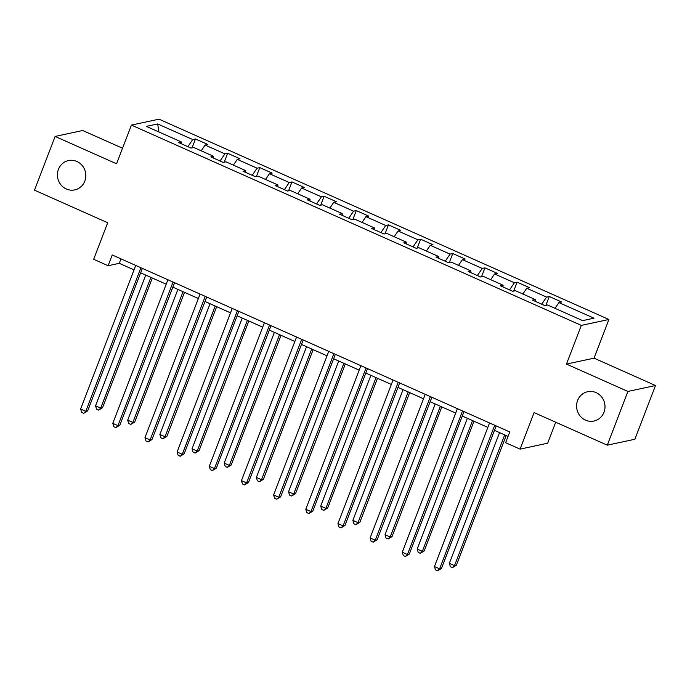 <?xml version="1.0" encoding="UTF-8"?>
<svg xmlns="http://www.w3.org/2000/svg" width="690" height="690" viewBox="0 0 690 690"><rect width="100%" height="100%" fill="white"/><g stroke="black" fill="none" stroke-linecap="round" stroke-linejoin="round"><path stroke-width="1.03" d="M85.715 173.682A14.99 14.18 77.9 0 1 85.112 170.853M84.81 181.108A14.99 14.18 77.9 0 1 74.762 189.888A14.99 14.18 77.9 0 1 60.806 184.679A14.99 14.18 77.9 0 1 58.426 169.352A14.99 14.18 77.9 0 1 68.474 160.572A14.99 14.18 77.9 0 1 82.429 165.781A14.99 14.18 77.9 0 1 84.81 181.108M604.889 404.832A14.99 14.18 77.9 0 1 604.285 401.994M603.991 412.249A14.99 14.18 77.9 0 1 593.935 421.038A14.99 14.18 77.9 0 1 579.98 415.82A14.99 14.18 77.9 0 1 577.599 400.502A14.99 14.18 77.9 0 1 587.647 391.713A14.99 14.18 77.9 0 1 601.602 396.931A14.99 14.18 77.9 0 1 603.991 412.249M122.535 148.238L82.714 130.505L55.122 136.43L34.5 190.164L107.692 222.749L93.668 259.293L108.106 265.719L119.292 263.313L134.041 269.885M608.908 319.479L159.011 119.172L131.419 125.097L581.316 325.395L608.908 319.479L594.056 358.162L566.464 364.087L627.909 391.446L655.5 385.52L594.056 358.162M655.5 385.52L634.878 439.254L607.286 445.179L534.086 412.586L520.062 449.13L547.653 443.204L555.709 422.211M627.909 391.446L607.286 445.179M181.332 143.753L181.401 141.985L178.684 142.571L191.052 148.083L193.778 147.496L213.572 156.311L210.847 156.889L223.215 162.4L225.94 161.814L245.735 170.628L243.009 171.215L255.386 176.718L258.103 176.131L277.897 184.946L275.181 185.532L287.549 191.044L290.274 190.457L310.06 199.272L307.343 199.85L319.712 205.361L322.437 204.775L342.231 213.589L339.506 214.176L351.874 219.679L354.6 219.092L374.394 227.907L371.669 228.494L384.045 234.005L386.762 233.418L406.557 242.233L403.84 242.811L416.208 248.322L418.934 247.736L438.728 256.551L436.002 257.137L448.371 262.64L451.096 262.053L470.891 270.868L468.165 271.455L480.542 276.966L483.259 276.38L503.053 285.194L500.328 285.772L512.705 291.284L515.421 290.697L535.216 299.512L532.499 300.098L544.867 305.601L547.593 305.014L582.645 320.626L593.978 318.194L558.926 302.582L561.643 302.004L549.275 296.493L545.859 305.394M181.401 141.985L146.349 126.382L157.691 123.95L192.743 139.553L195.46 138.966L192.044 147.867M549.275 296.493L546.549 297.079L526.763 288.265L529.48 287.678L517.112 282.176L514.386 282.753L494.592 273.947L497.318 273.361L484.949 267.849L482.224 268.436L462.429 259.621L465.155 259.043L452.778 253.532L450.061 254.118L430.267 245.304L432.984 244.717L420.615 239.214L417.89 239.792L398.096 230.986L400.821 230.4L388.453 224.888L385.727 225.475L365.933 216.66L368.658 216.082L356.281 210.571L353.565 211.157L333.77 202.343L336.496 201.756L324.119 196.253L321.402 196.831L301.608 188.025L304.325 187.439L291.956 181.927L289.231 182.514L269.436 173.699L272.162 173.121L259.794 167.61L257.068 168.196L237.274 159.381L239.999 158.795L227.622 153.292L224.906 153.87L205.111 145.064L207.828 144.477L195.46 138.966M520.062 449.13L505.623 442.704L509.755 431.957L112.229 254.972L108.106 265.719M213.503 158.07L213.572 156.311M205.111 145.064L201.204 150.8M224.906 153.87L220.058 160.994M245.666 172.397L245.735 170.628M237.274 159.381L233.367 165.126M257.068 168.196L252.23 175.312M277.829 186.714L277.897 184.946M269.436 173.699L265.538 179.443M289.231 182.514L284.392 189.638M309.991 201.032L310.06 199.272M301.608 188.025L297.701 193.761M321.402 196.831L316.555 203.955M342.162 215.349L342.231 213.589M333.77 202.343L329.863 208.087M353.565 211.157L348.717 218.273M374.325 229.675L374.394 227.907M365.933 216.66L362.034 222.404M385.727 225.475L380.889 232.599M406.488 243.993L406.557 242.233M398.096 230.986L394.197 236.722M417.89 239.792L413.051 246.916M438.65 258.31L438.728 256.551M430.267 245.304L426.36 251.048M450.061 254.118L445.214 261.234M470.822 272.636L470.891 270.868M462.429 259.621L458.522 265.365M482.224 268.436L477.385 275.56M502.984 286.954L503.053 285.194M494.592 273.947L490.693 279.683M514.386 282.753L509.548 289.878M535.147 301.271L535.216 299.512M526.763 288.265L522.856 294.009M546.549 297.079L541.71 304.195M558.926 302.582L555.019 308.327M566.464 364.087L581.316 325.395M55.122 136.43L116.567 163.789L131.419 125.097M140.657 272.826L166.204 284.202M172.819 287.144L198.366 298.52M204.982 301.47L230.529 312.846M237.144 315.787L262.7 327.163M269.316 330.105L294.863 341.481M301.478 344.431L327.026 355.807M333.641 358.748L359.188 370.125M365.804 373.066L391.359 384.442M397.975 387.392L423.522 398.768M430.137 401.709L455.685 413.086M462.3 416.027L487.847 427.403M494.463 430.353L508.047 436.399M157.691 123.95L158.907 131.971M192.743 139.553L187.896 146.677M120.992 258.871L119.292 263.313M517.112 282.176L513.696 291.068M484.949 267.849L481.534 276.75M452.778 253.532L449.363 262.433M420.615 239.214L417.2 248.107M388.453 224.888L385.037 233.789M356.281 210.571L352.875 219.472M324.119 196.253L320.703 205.146M291.956 181.927L288.541 190.828M259.794 167.61L256.378 176.511M227.622 153.292L224.207 162.185M494.713 425.256L439.599 568.836L434.441 566.542L489.555 422.961M496.17 425.911L441.462 568.439L439.599 568.836L437.538 570.828L435.476 569.906L434.441 566.542M441.462 568.439L437.538 570.828M499.543 432.613L449.354 563.342L454.512 565.636L456.375 565.239L506.158 435.554M456.375 565.239L452.45 567.629L454.512 565.636L504.692 434.907M452.45 567.629L450.389 566.706L449.354 563.342M462.55 410.938L407.428 554.519L402.279 552.224L457.392 408.644M464.008 411.585L409.291 554.122L407.428 554.519L405.366 556.502L403.305 555.588L402.279 552.224M409.291 554.122L405.366 556.502M430.379 396.621L375.265 540.201L370.107 537.907L425.23 394.326M431.845 397.268L377.128 539.796L375.265 540.201L373.204 542.185L371.142 541.27L370.107 537.907M377.128 539.796L373.204 542.185M467.372 418.287L417.191 549.024L422.34 551.319L424.212 550.922L473.987 421.236M424.212 550.922L420.288 553.302L422.34 551.319L472.529 420.581M420.288 553.302L418.226 552.388L417.191 549.024M435.209 403.969L385.029 534.707L390.178 537.001L392.041 536.596L441.824 406.91M392.041 536.596L388.116 538.985L390.178 537.001L440.367 406.263M388.116 538.985L386.055 538.062L385.029 534.707M398.216 382.295L343.103 525.884L337.945 523.581L393.059 380M399.674 382.95L344.966 525.478L343.103 525.884L341.041 527.867L338.98 526.944L337.945 523.581M344.966 525.478L341.041 527.867M366.054 367.977L310.94 511.557L305.782 509.263L360.896 365.683M367.511 368.624L312.803 511.161L310.94 511.557L308.879 513.541L306.817 512.627L305.782 509.263M312.803 511.161L308.879 513.541M333.891 353.66L278.769 497.24L273.62 494.946L328.733 351.365M335.349 354.306L280.632 496.834L278.769 497.24L276.707 499.224L274.646 498.309L273.62 494.946M280.632 496.834L276.707 499.224M403.046 389.652L352.857 520.381L358.015 522.675L359.878 522.278L409.662 392.593M359.878 522.278L355.954 524.667L358.015 522.675L408.195 391.946M355.954 524.667L353.892 523.745L352.857 520.381M370.884 375.326L320.695 506.063L325.853 508.358L327.716 507.961L377.499 378.275M327.716 507.961L323.791 510.341L325.853 508.358L376.033 377.62M323.791 510.341L321.73 509.427L320.695 506.063M338.712 361.008L288.532 491.746L293.681 494.04L295.553 493.635L345.328 363.949M295.553 493.635L291.629 496.024L293.681 494.04L343.87 363.302M291.629 496.024L289.567 495.101L288.532 491.746M306.55 346.69L256.37 477.42L261.519 479.714L263.382 479.317L313.165 349.632M263.382 479.317L259.457 481.706L261.519 479.714L311.707 348.985M259.457 481.706L257.396 480.783L256.37 477.42M274.387 332.364L224.198 463.102L229.356 465.396L231.219 465L281.002 335.314M231.219 465L227.295 467.38L229.356 465.396L279.536 334.659M227.295 467.38L225.233 466.466L224.198 463.102M242.216 318.047L192.036 448.785L197.193 451.079L199.056 450.673L248.831 320.988M199.056 450.673L195.132 453.063L197.193 451.079L247.374 320.341M195.132 453.063L193.071 452.14L192.036 448.785M210.053 303.729L159.873 434.459L165.022 436.753L166.894 436.356L216.669 306.671M166.894 436.356L162.969 438.745L165.022 436.753L215.211 306.024M162.969 438.745L160.908 437.822L159.873 434.459M177.891 289.403L127.702 420.141L132.859 422.435L134.722 422.038L184.506 292.353M134.722 422.038L130.798 424.419L132.859 422.435L183.048 291.697M130.798 424.419L128.737 423.505L127.702 420.141M145.728 275.086L95.539 405.824L100.697 408.118L102.56 407.712L152.343 278.027M102.56 407.712L98.636 410.102L100.697 408.118L150.877 277.38M98.636 410.102L96.574 409.179L95.539 405.824M301.72 339.333L246.606 482.922L241.448 480.62L296.571 337.039M303.186 339.989L248.469 482.517L246.606 482.922L244.545 484.906L242.483 483.983L241.448 480.62M248.469 482.517L244.545 484.906M269.557 325.016L214.443 468.596L209.286 466.302L264.399 322.722M271.015 325.663L216.306 468.2L214.443 468.596L212.382 470.58L210.321 469.666L209.286 466.302M216.306 468.2L212.382 470.58M237.395 310.698L182.272 454.279L177.123 451.984L232.237 308.404M238.852 311.345L184.144 453.873L182.272 454.279L180.219 456.263L178.158 455.348L177.123 451.984M184.144 453.873L180.219 456.263M205.223 296.372L150.109 439.961L144.96 437.658L200.074 294.078M206.69 297.028L151.972 439.556L150.109 439.961L148.048 441.945L145.987 441.022L144.96 437.658M151.972 439.556L148.048 441.945M173.061 282.055L117.947 425.635L112.789 423.341L167.912 279.761M174.527 282.702L119.81 425.238L117.947 425.635L115.886 427.619L113.824 426.705L112.789 423.341M119.81 425.238L115.886 427.619M140.898 267.737L85.784 411.318L80.627 409.023L135.74 265.443M142.356 268.384L87.647 410.912L85.784 411.318L83.723 413.301L81.662 412.387L80.627 409.023M87.647 410.912L83.723 413.301"/></g></svg>
